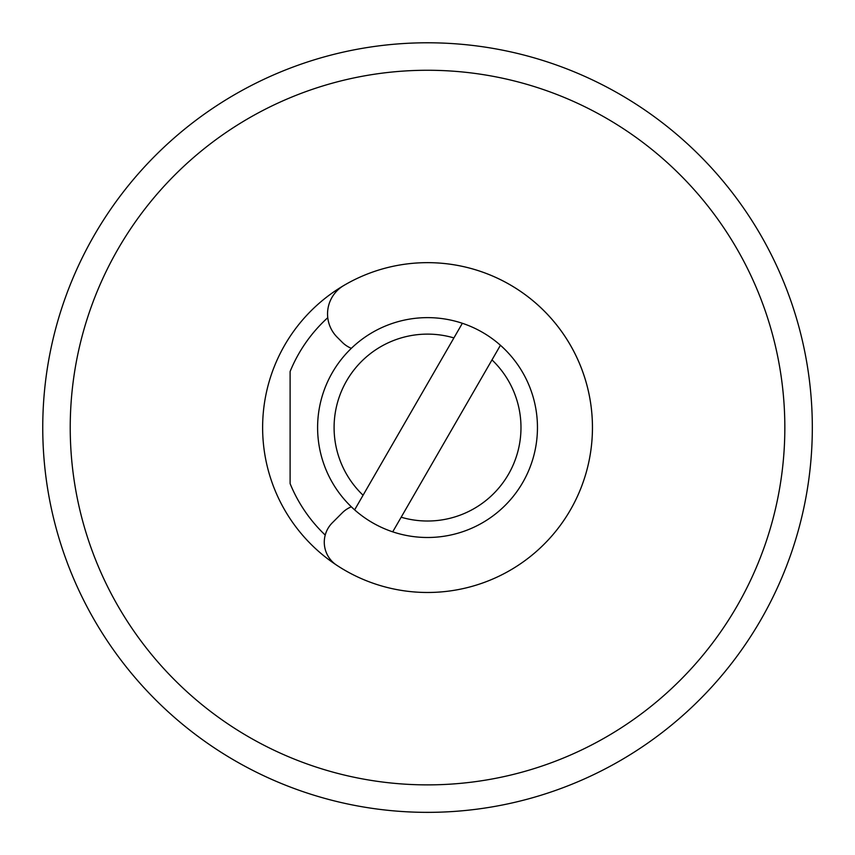 <?xml version="1.0" encoding="UTF-8"?>
<svg xmlns="http://www.w3.org/2000/svg" width="855" height="855" viewBox="0 0 855 855"><rect width="100%" height="100%" fill="white"/><g stroke="black" fill="none" stroke-linecap="round" stroke-linejoin="round"><path stroke-width="1.28" d="M42.75 427.564A384.782 384.782 0 0 1 619.928 94.339A384.782 384.782 0 0 1 619.928 760.8A384.782 384.782 0 0 1 42.75 427.564M784.837 427.564A357.294 357.294 0 0 0 248.88 118.14A357.294 357.294 0 0 0 248.88 736.999A357.294 357.294 0 0 0 784.837 427.564M262.624 427.564A164.908 164.908 0 0 1 536.128 303.461A164.908 164.908 0 0 1 536.128 551.678A164.908 164.908 0 0 1 262.624 427.564M325.221 535.08A148.417 148.417 0 0 1 290.112 483.62L290.112 371.508A148.417 148.417 0 0 1 327.764 317.686M351.33 348.316A27.488 27.488 0 0 1 342.267 342.299L337.212 337.244A32.982 32.982 0 0 1 343.785 285.506A164.908 164.908 0 0 1 549.829 538.201A164.908 164.908 0 0 1 336.603 565.144A27.488 27.488 0 0 1 332.328 522.779L342.267 512.84A27.488 27.488 0 0 1 351.33 506.812M297.743 789.796A384.782 384.782 0 0 1 178.727 721.086M453.909 337.917A93.452 93.452 0 0 0 363.076 495.227L354.633 509.858A109.942 109.942 0 0 1 462.352 323.286L363.076 495.227M500.432 345.27A109.942 109.942 0 0 1 392.712 531.842L401.166 517.222A93.452 93.452 0 0 0 491.988 359.902L500.432 345.27A109.942 109.942 0 0 0 462.352 323.286M354.633 509.858A109.942 109.942 0 0 0 392.712 531.842M401.166 517.222L491.988 359.902"/></g></svg>
